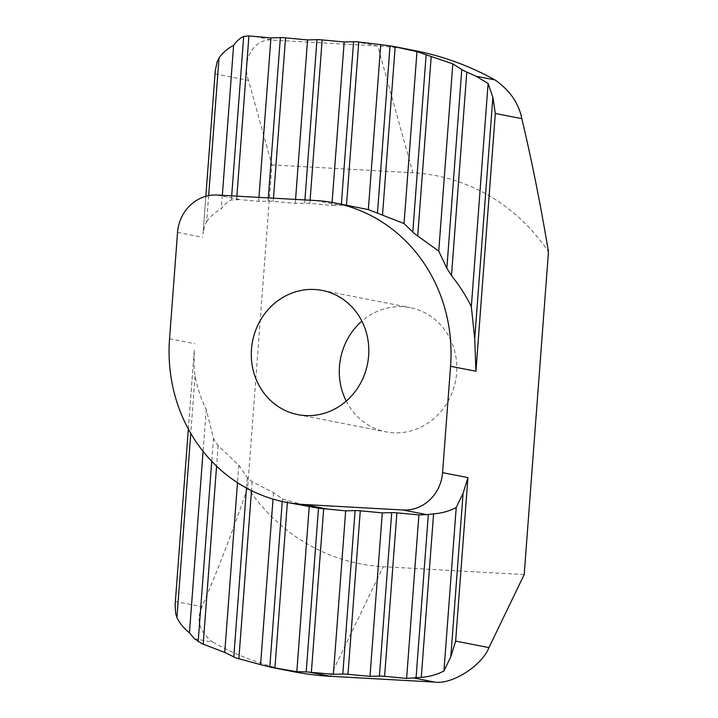 <?xml version="1.0" encoding="UTF-8"?>
<svg xmlns="http://www.w3.org/2000/svg" width="718" height="718" viewBox="0 0 718 718"><rect width="100%" height="100%" fill="white"/><g stroke="black" fill="none" stroke-linecap="round" stroke-linejoin="round"><path stroke-width="0.54" stroke-dasharray="3.59 2.69" d="M175.129 604.762L194.264 350.294L194.138 368.531L195.072 376.187C197.27 387.541 200.995 398.669 206.237 409.565L213.479 438.195L215.355 441.929L218.119 445.609L238.816 465.174L247.8 478.439L252.171 481.688L273.513 492.727L283.134 499.225L312.276 507.402M222.338 195.341L221.332 208.803C224.402 204.495 227.759 201.552 231.384 199.954L240.709 199.667L217.114 195.054M332.102 202.422L331.878 205.456L306.846 203.122L295.269 203.418L270.237 201.085L258.651 201.381L240.709 199.667M361.127 208.076L342.648 205.204L331.878 205.456M208.651 195.628L206.703 221.512L204.926 225.021L203.006 234.023L215.292 70.535M346.238 401.12A63.283 58.589 -78.9 0 0 385.907 431.841A63.283 58.589 -78.9 0 0 393.311 432.766A63.283 58.589 -78.9 0 0 456.208 377.004A63.283 58.589 -78.9 0 0 410.193 307.627A63.283 58.589 -78.9 0 0 402.789 306.703A63.283 58.589 -78.9 0 0 361.872 321.143M295.565 199.416L295.269 203.418M273.513 492.727L273.028 499.1M258.956 197.378L258.651 201.381M238.816 465.174L237.496 482.702M206.237 409.565L203.086 451.38M206.703 221.512C210.275 216.369 215.149 212.133 221.332 208.803M194.327 638.661L213.156 642.35A316.414 292.953 -78.9 0 0 293.33 671.662M414.771 50.601A316.414 292.953 -78.9 0 0 377.749 45.979L273.405 40.163L252.996 36.178M215.194 73.882L248.5 80.389L271.907 164.916L247.647 487.567C233.314 529.669 218.11 569.383 202.027 606.701L175.524 601.513M524.194 574.562L383.241 566.708A197.755 183.099 101.1 0 1 247.647 487.567M271.907 164.916L412.859 172.76A197.755 183.099 101.1 0 1 548.462 251.91M213.156 642.35C199.523 632.271 195.817 620.388 202.027 606.701M248.5 80.389C241.069 59.388 254.764 37.264 273.405 40.163M218.119 445.609L216.576 466.161M236.877 196.149L236.626 199.398M252.171 481.688L251.497 490.654M273.486 198.186L273.253 201.309M287.496 500.85L287.371 502.528M310.095 200.223L309.862 203.356M341.364 204.217L341.292 205.133M304.917 199.936L304.683 203.059M282.443 498.884L282.246 501.487M268.308 197.899L268.074 201.022M247.261 477.847L246.489 488.052M231.699 195.861L231.384 199.954M213.479 438.195L211.738 461.315M195.072 376.187L190.782 433.349M355.751 41.671L377.749 45.979L412.859 172.76M177.543 232.408L202.898 237.362M169.538 338.77L194.901 343.734M315.965 200.555L339.56 205.168M330.352 676.293L383.241 566.708M194.264 350.294L188.349 429.014M205.842 196.292L203.006 234.023M297.907 414.636L385.907 431.841M322.202 290.422L410.193 307.627"/><path stroke-width="1.08" d="M474.724 338.591L492.862 97.262L495.312 113.462L475.926 371.242L474.724 338.591L471.322 306.73C466.099 295.888 459.493 285.522 451.487 275.631L446.847 268.218L438.743 251.112L414.825 233.933L404.046 223.567L368.334 209.593L334.48 202.871A158.202 146.481 -78.9 0 0 315.965 200.555L217.114 195.054A39.553 36.618 -78.9 0 0 177.543 232.408L169.538 338.77A158.202 146.481 -78.9 0 0 285.629 502.187A158.202 146.481 -78.9 0 0 304.145 504.503L402.995 510.004A39.553 36.618 -78.9 0 0 442.566 472.65L450.563 366.288A158.202 146.481 -78.9 0 0 334.48 202.871M463.092 493.266L467.93 477.614L455.634 641.102L450.796 656.746L463.092 493.266L456.226 507.491L443.939 670.98L450.796 656.746M237.496 482.702L224.743 652.429L201.884 643.651L194.327 638.661L189.444 632.818L203.086 451.38M368.334 209.593L380.737 44.624L355.751 41.671L344.173 41.967L319.142 39.634L307.555 39.93L282.524 37.596L270.946 37.892L248.922 35.909L243.68 36.474C240.045 38.063 236.698 41.007 233.619 45.315L222.338 195.341M273.028 499.1L260.58 664.653L235.881 657.903L224.743 652.429M309.216 506.8L296.821 671.671L272.337 667.56L260.58 664.653M416.97 51.633L452.816 63.866L463.541 70.624L476.115 76.234L494.944 79.922A316.414 292.953 -78.9 0 0 414.771 50.601L392.791 46.302L416.97 51.633L404.046 223.567M285.629 502.187L318.505 508.2L306.2 671.913L333.385 674.319L344.972 674.031L370.003 676.365L381.581 676.069L406.612 678.402L421.286 677.361C429.624 676.688 437.181 674.561 443.939 670.98M456.226 507.491C449.468 511.072 441.92 513.199 433.573 513.873L426.582 514.618L402.995 510.004M318.505 508.2L345.681 510.839L357.259 510.543L382.29 512.876L393.877 512.58L418.908 514.914L406.612 678.402M380.737 44.624L392.791 46.302M190.782 433.349L176.933 617.507L175.695 613.773L175.129 604.762L188.349 429.014M205.842 196.292L215.301 70.535L217.213 61.533L218.999 58.023L208.651 195.628M314.789 289.498A63.283 58.589 -78.9 0 0 251.892 345.259A63.283 58.589 -78.9 0 0 297.907 414.636A63.283 58.589 -78.9 0 0 305.312 415.56A63.283 58.589 -78.9 0 0 368.208 359.799A63.283 58.589 -78.9 0 0 322.202 290.422A63.283 58.589 -78.9 0 0 314.789 289.498M361.872 321.143A63.283 58.589 -78.9 0 0 346.238 401.12M345.681 510.839L333.385 674.319M344.173 41.967L332.102 202.422M306.2 671.913L296.821 671.671M382.29 512.876L370.003 676.365M452.816 63.866L438.743 251.112M418.908 514.914L426.582 514.618M492.862 97.262L488.114 83.468L471.322 306.73M488.114 83.468L476.115 76.234M307.555 39.93L295.565 199.416M270.946 37.892L258.956 197.378M233.619 45.315C227.444 48.645 222.571 52.881 218.999 58.023M176.933 617.507C179.679 623.26 183.853 628.367 189.444 632.818M271.35 667.363L293.33 671.662A316.414 292.953 -78.9 0 0 330.352 676.293L434.704 682.1L414.295 678.106M455.634 641.102L488.94 647.609L524.194 574.562L548.462 251.91C540.78 205.501 531.903 161.083 521.824 118.649L495.312 113.462M488.94 647.609C481.859 665.774 452.026 684.739 434.704 682.1M494.944 79.922C509.78 90.226 518.737 103.141 521.824 118.649M216.576 466.161L203.185 644.217M248.922 35.909L236.877 196.149M251.497 490.654L238.852 658.837M285.549 37.83L273.486 198.186M287.371 502.528L274.922 668.045M322.158 39.867L310.095 200.223M466.79 72.159L451.487 275.631M433.573 513.873L421.286 677.361M431.186 56.722L417.705 235.98M396.892 512.805L384.597 676.293M395.169 46.778L382.523 214.942M360.283 510.767L347.988 674.256M323.674 508.694L311.379 672.219M358.767 41.913L346.489 205.213M353.588 41.617L341.364 204.217M355.105 510.48L342.809 673.969M390.045 45.781L377.471 212.986M391.714 512.517L379.418 676.006M426.115 54.99L412.796 232.138M428.332 514.429L416.045 677.918M461.782 69.619L446.847 268.218M316.979 39.58L304.917 199.936M282.246 501.487L269.797 667.058M280.37 37.533L268.308 197.899M246.489 488.052L233.781 657.114M243.68 36.474L231.699 195.861M211.738 461.315L198.177 641.677M308.354 671.985L330.352 676.293M442.566 472.65L467.93 477.614M450.563 366.288L475.926 371.242M304.145 504.503L327.731 509.116"/></g></svg>
